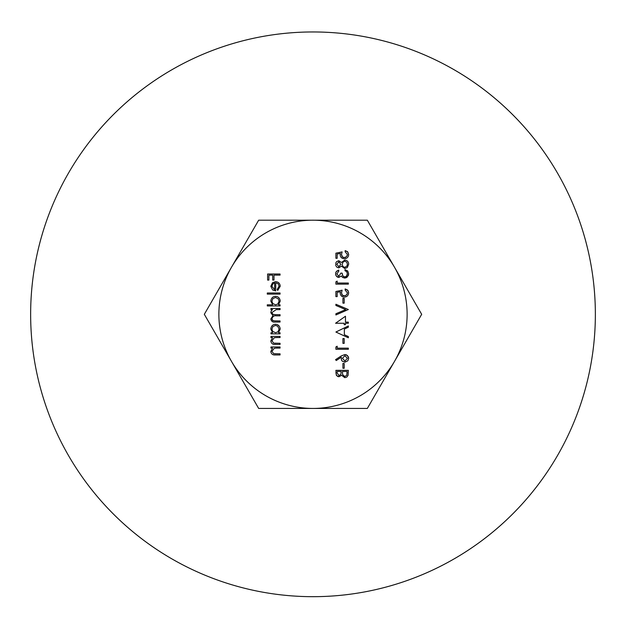 <?xml version="1.0" encoding="UTF-8"?>
<svg xmlns="http://www.w3.org/2000/svg" width="626" height="626" viewBox="0 0 626 626"><rect width="100%" height="100%" fill="white"/><g stroke="black" fill="none" stroke-linecap="round" stroke-linejoin="round"><path stroke-width="0.94" d="M341.264 355.936L344.879 354.543L346.444 354.864L348.385 356.843L348.666 358.315L347.461 355.513L344.879 354.543L341.264 355.936L335.575 359.653L336.256 360.513L341.287 357.219L341.444 359.966L342.297 361.194L344.856 362.204L347.86 360.748L348.666 358.315L347.821 360.803L344.856 362.204L342.242 361.139L341.491 360.067L341.287 357.219M347.391 358.369L344.918 355.662L342.445 358.275L344.918 361.085L347.391 358.369L344.918 361.085L342.445 358.275L344.918 355.662L347.391 358.369M340.849 273.132L338.807 276.324L336.858 273.82L338.768 271.214L338.768 270.096L336.248 271.653L335.575 273.805L335.927 275.456L337.304 277.021L338.815 277.443L341.373 275.988L342.438 277.334L344.652 278.077L346.319 277.694L348.338 275.55L348.666 273.773L347.79 271.113L344.996 269.618L344.996 270.737L346.718 271.707L347.391 273.789L346.468 276.23L344.754 276.958L342.845 275.956L342.125 273.132L340.849 273.132L338.807 276.324L336.858 273.82L338.768 271.214M342.125 273.132L342.586 275.542L343.643 276.661L344.754 276.958L346.327 276.363L347.391 273.789L346.718 271.707L344.996 270.737M344.996 269.618L347.602 270.901L348.666 273.773L347.313 277.036L344.652 278.077L342.438 277.334L341.373 275.988L338.815 277.443L336.35 276.16L335.591 274.039L335.865 272.333L336.718 271.121L338.768 270.096M348.346 283.03L337.171 283.03L337.171 281.113L335.896 281.841L335.896 284.141L348.346 284.141L348.346 283.03M342.125 290.214L341.483 292.952L342.125 290.214L335.896 291.489L335.896 296.599L337.171 296.599L337.171 292.358L340.45 291.693L340.208 293.156C340.505 295.675 341.859 296.982 344.284 297.076C346.929 296.959 348.392 295.511 348.666 292.733L348.033 290.597L345.153 288.93L345.153 290.049L347.391 292.796L347.101 294.15L345.505 295.715L343.142 295.762L341.968 294.791L341.483 292.952L342.532 295.402L345.466 295.73L347.187 293.938L347.391 292.796L345.153 290.049M345.153 288.93L347.563 290.049L348.666 292.733C348.4 295.511 346.937 296.959 344.284 297.076C341.866 296.99 340.513 295.683 340.208 293.156L340.45 291.693M342.923 303.14L344.198 303.14L344.198 298.352L342.923 298.352L342.923 303.14M335.896 314.956L348.346 309.526L335.896 304.259L335.896 305.457L345.709 309.604L335.896 313.759L335.896 314.956M348.346 322.14L345.474 322.14L345.474 316.232L335.575 323.251L344.198 323.251L344.198 324.691L345.474 324.691L345.474 323.251L348.346 323.251L348.346 322.14M342.923 343.369L344.198 343.369L344.198 338.58L342.923 338.58L342.923 343.369M348.346 348.158L337.171 348.158L337.171 346.241L335.896 346.968L335.896 349.277L348.346 349.277L348.346 348.158M273.992 275.127L280.057 275.127L280.057 274.008L267.607 274.008L267.607 280.072L268.883 280.072L268.883 275.127L272.717 275.127L272.717 280.072L273.992 280.072L273.992 275.127M279.102 286.105L278.155 283.766L275.745 282.788L275.745 290.926L272.592 289.94L270.8 286.278L272.498 282.717L275.534 281.669C278.398 281.849 279.963 283.375 280.221 286.246L277.709 290.448L277.185 289.455L279.102 286.105M272.772 283.985L271.919 286.332L274.634 289.815L274.634 282.905L272.772 283.985L271.919 286.332M274.634 282.905L274.634 289.815M276.23 309.604L280.057 309.604L280.057 308.485L270.956 308.485L270.956 309.604L272.537 309.604L271.261 310.872L270.8 312.742L272.999 315.637L270.8 318.978C271.363 321.365 272.811 322.39 275.127 322.054L280.057 322.054L280.057 320.942L273.554 320.841L272.42 320.23L271.919 318.783C272.607 316.404 274.141 315.426 276.52 315.833L280.057 315.833L280.057 314.714L273.672 314.612L272.42 313.97L271.919 312.546L276.23 309.604L271.919 312.546L272.842 314.33L275.432 314.714M276.52 315.833C274.141 315.426 272.607 316.404 271.919 318.783L272.811 320.575L275.127 320.942M275.127 322.054C272.811 322.398 271.363 321.373 270.8 318.978L272.999 315.637L270.8 312.742L271.261 310.872L272.537 309.604M270.956 332.75L272.646 332.75L270.8 329.073C271.168 326.052 272.733 324.464 275.487 324.291C278.218 324.425 279.791 326.005 280.221 329.033L278.484 332.75L280.057 332.75L280.057 333.869L270.956 333.869L270.956 332.75M279.102 329.073L277.733 326.216L275.495 325.41L272.866 326.584L271.919 329.088L272.631 331.318L275.526 332.75L277.991 331.788L279.102 329.073M394.513 361.374A94.119 94.119 0 0 0 313 220.195A94.119 94.119 0 0 0 231.487 361.374A94.119 94.119 0 0 0 394.513 361.374L367.337 408.434L258.663 408.434L204.319 314.315L258.663 220.195L367.337 220.195L421.681 314.315L394.513 361.374M313 31.957A282.357 282.357 0 0 1 557.531 455.493A282.357 282.357 0 0 1 68.469 455.493A282.357 282.357 0 0 1 313 31.957M276.77 348.079L280.057 348.079L280.057 346.96L270.956 346.96L270.956 348.079L272.6 348.079L270.8 351.538C271.254 354.058 272.787 355.192 275.409 354.942L280.057 354.942L280.057 353.823L273.711 353.69L271.919 351.342L274.329 348.252L276.77 348.079L274.329 348.252L271.919 351.342L273.711 353.69L275.776 353.823M275.409 354.942C272.795 355.2 271.254 354.066 270.8 351.538L272.6 348.079M276.77 337.539L280.057 337.539L280.057 336.42L270.956 336.42L270.956 337.539L272.6 337.539L270.8 341.006C271.301 343.557 272.834 344.691 275.409 344.402L280.057 344.402L280.057 343.291L273.711 343.158L271.919 340.81L274.329 337.711L276.77 337.539L274.329 337.711L271.919 340.81L273.711 343.158L275.776 343.291M275.409 344.402C272.842 344.699 271.301 343.564 270.8 341.006L272.6 337.539M267.286 304.815L272.717 304.815L270.8 301.137C271.168 298.14 272.733 296.552 275.487 296.356C278.28 296.521 279.861 298.101 280.221 301.098L278.484 304.815L280.057 304.815L280.057 305.934L267.286 305.934L267.286 304.815M279.102 301.137L278.28 298.821L275.495 297.475L272.858 298.649L271.919 301.153L272.717 303.493L275.526 304.815L277.842 303.993L279.102 301.137M267.286 294.118L280.057 294.118L280.057 293.007L267.286 293.007L267.286 294.118M335.896 372.775L336.616 375.631L338.987 376.727L337.75 376.484L336.272 375.068L335.896 370.342L348.346 370.342L348.119 375.256L346.781 377.087L344.816 377.689L341.632 375.295L338.987 376.727M341.162 372.212L341.162 371.461L337.171 371.461L337.171 372.979L339.002 375.616L340.888 374.317L341.162 371.461L337.171 371.461M347.07 373.057L347.07 371.461L342.445 371.461L342.586 374.536L344.816 376.57L346.796 375.177L347.07 371.461L342.445 371.461M342.586 374.536L342.445 372.204M342.923 368.268L344.198 368.268L344.198 363.479L342.923 363.479L342.923 368.268M348.346 327.187L348.346 325.966L335.896 332.03L348.346 337.782L348.346 336.569L344.355 334.722L344.355 329.08L348.346 327.187M338.807 267.865L337.015 267.263L335.81 265.651L335.88 262.771L336.631 261.629L338.776 260.682L341.413 262.497L344.824 260.04C347.36 260.408 348.643 261.817 348.666 264.25L347.305 267.56L344.723 268.499L341.413 266.097L338.807 267.865M340.849 264.313L338.791 261.793L336.858 264.266L338.768 266.746L340.849 264.313M347.391 264.266L346.859 262.271L344.863 261.159L343.267 261.762L342.125 264.336L342.907 266.48L344.746 267.38L346.937 266.089L347.391 264.266M342.125 251.902L341.483 254.641L342.125 251.902L335.896 253.178L335.896 258.288L337.171 258.288L337.171 254.046L340.45 253.381L340.208 254.845C340.341 257.216 341.702 258.522 344.284 258.765C347.078 258.515 348.533 257.067 348.666 254.422L347.766 251.957L345.153 250.619L345.153 251.738L347.391 254.485L347.14 255.752L345.286 257.482L342.704 257.216L341.483 254.641L342.078 256.621L343.431 257.544L345.349 257.458L347.086 255.87L347.391 254.485L345.153 251.738M345.153 250.619L347.438 251.621L348.666 254.422C348.541 257.059 347.078 258.507 344.284 258.765C341.71 258.53 340.348 257.223 340.208 254.845L340.45 253.381"/></g></svg>
